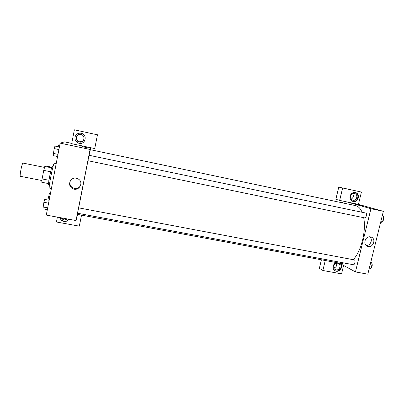 <?xml version="1.0" encoding="UTF-8"?>
<svg xmlns="http://www.w3.org/2000/svg" width="404" height="404" viewBox="0 0 404 404"><rect width="100%" height="100%" fill="white"/><g stroke="black" fill="none" stroke-linecap="round" stroke-linejoin="round"><path stroke-width="0.61" d="M44.496 167.402L23.033 163.09C22.099 162.534 19.336 176.457 20.407 176.301L41.895 180.512M48.965 180.27L42.102 178.922L43.733 170.372L44.788 166.458L45.586 165.948L51.808 167.2M42.102 178.922L41.769 182.265L48.566 183.593M49.455 184.709L48.657 184.552C47.763 184.911 51.601 165.579 52.288 166.246L53.091 166.408M50.606 171.745L43.733 170.372M51.606 167.832L44.788 166.458M56.191 163.635L54.282 163.251C53.394 162.317 48.177 188.607 49.354 188.087L51.404 188.481M77.598 214.403L76.038 220.549L46.278 215.079L60.14 143.142L64.509 141.87L71.73 143.395M85.542 147.445L88.643 148.026L85.542 147.445M71.675 143.688L94.728 148.566L97.455 134.82L74.376 129.815L71.675 143.688M76.038 220.549L90.092 149.46L60.14 143.142M90.092 149.46L90.91 147.758M88.774 148.026L82.446 146.692M74.962 137.173C75.912 134.108 78.017 132.81 81.275 133.285C88.107 134.769 85.178 145.526 78.593 143.162C75.866 142.036 74.654 140.037 74.962 137.173M79.649 133.128C77.174 133.446 75.629 134.79 75.013 137.163C74.71 140.021 75.917 142.011 78.639 143.137C80.28 143.622 81.8 143.41 83.199 142.501M80.891 134.497L81.058 134.537C85.89 135.603 84.209 143.243 79.416 142.026L79.048 141.93C74.387 140.678 76.21 133.285 80.891 134.497M82.355 141.501L79.346 141.779C75.573 140.794 75.826 134.891 79.674 134.421M74.376 129.815L97.455 134.82M94.728 148.566L97.475 134.769M76.336 178.25L77.906 178.805C84.694 182.073 78.628 192.45 72.311 188.375C66.923 185.487 70.377 176.77 76.336 178.25M70.437 180.659C69.291 183.547 70.013 185.916 72.594 187.774C76.179 189.345 78.901 188.471 80.765 185.153M69.135 219.281C66.746 221.932 64.085 222.2 61.15 220.084L59.701 217.549M57.388 217.12L56.439 221.993L79.33 226.159L81.522 215.13L79.33 226.159M59.843 217.574L61.231 219.892C64.054 221.958 66.665 221.751 69.069 219.271M67.609 219.003L64.15 220.018L62.16 219.024L61.307 217.842M66.009 218.705L63.413 218.231M90.986 147.773L90.597 149.748M364.681 217.892C366.165 218.327 367.286 213.221 365.751 213.029L89.021 155.277L87.941 160.716L364.62 217.877M78.628 207.853L77.558 213.246L353.359 264.711C354.732 265.1 355.702 260.423 354.359 259.893L78.628 207.853M362.11 212.272C360.449 208.429 358.257 206.207 355.535 205.611L90.35 149.697L89.087 155.293M87.961 160.716L78.649 207.858M77.664 213.267L77.512 214.383L343.95 263.989L347.657 263.645M363.681 217.685C366.403 230.679 361.171 251.505 353.232 259.656M342.597 202.884L343.021 201.106M339.335 263.13L355.454 271.912L370.938 208.696L346.996 201.944L339.658 200.394L342.627 187.991L361.418 192.067L358.434 204.368L346.996 201.944M351.167 199.127C353.409 197.763 353.909 195.955 352.662 193.698M333.866 267.973C336.199 267.221 337.098 265.655 336.557 263.277M339.658 200.394L335.855 199.313L338.769 187.108L361.418 192.067M325.255 260.509L322.867 270.478L319.367 268.317L321.402 259.792M352.894 200.227L352.798 200.202C348.844 199.399 350.611 192.496 354.52 193.511L354.56 193.521C358.56 194.279 356.828 201.232 352.894 200.227M352.662 201.349C357.717 202.611 360.166 193.794 355.116 192.476M350.046 196.107C350.97 193.415 352.737 192.223 355.348 192.526C360.782 193.551 358.277 203.005 352.99 201.45C350.627 200.591 349.642 198.808 350.046 196.107M336.072 269.837L335.446 269.65C331.714 268.231 334.613 261.772 338.234 263.448C341.678 264.676 339.643 270.67 336.072 269.837M334.785 270.594L334.961 270.675C338.729 272.543 343.011 266.908 340.299 263.655M340.774 263.913C343.496 267.17 339.203 272.821 335.431 270.948C333.542 269.958 332.79 268.327 333.184 266.059C333.669 264.332 334.724 263.176 336.36 262.58M322.867 270.478L341.562 273.882L343.602 265.458M342.627 187.991L338.769 187.108M355.454 271.912L367.822 274.185L383.351 211.312L358.434 204.368M370.549 236.89L370.988 237.007C376.659 238.562 373.114 248.445 367.65 246.339C362.383 244.829 365.216 235.567 370.549 236.89M383.351 211.312L370.938 208.696M366.175 245.465C370.428 245.935 373.185 239.426 369.837 236.81M361.595 205.777L357.51 204.767L361.595 205.777M363.166 206.06L357.444 204.767M369.029 269.286L371.089 268.206L372.109 264.085L370.973 261.428M371.089 268.206L369.377 267.887M372.109 264.085L370.392 263.761M371.776 263.302C372.544 264.792 372.352 266.261 371.21 267.716M380.507 222.841L382.654 221.463L383.689 217.281L382.477 214.867M382.654 221.463L380.932 221.104M383.689 217.281L381.967 216.923M383.664 217.372C383.972 218.827 383.659 220.089 382.724 221.165M47.329 209.62L42.93 208.802L43.885 202.283L44.728 199.43L49.131 200.263M47.667 207.878L42.975 207.005M48.571 203.167L43.885 202.283M57.56 156.52L53.141 155.611L54.187 148.586L54.969 146.076L59.393 147.006M57.979 154.363L53.267 153.389M58.903 149.566L54.187 148.586M47.879 200.025L49.359 193.617L50.374 193.814M49.869 196.43L48.616 196.187M58.176 146.748L58.752 144.849L59.767 145.061M79.346 141.779L79.048 141.93M72.311 188.375L72.594 187.774M62.559 218.074L62.16 219.024M334.85 269.301L335.446 269.65M335.431 270.948L334.961 270.675M367.65 246.339L367.084 246.102"/></g></svg>
